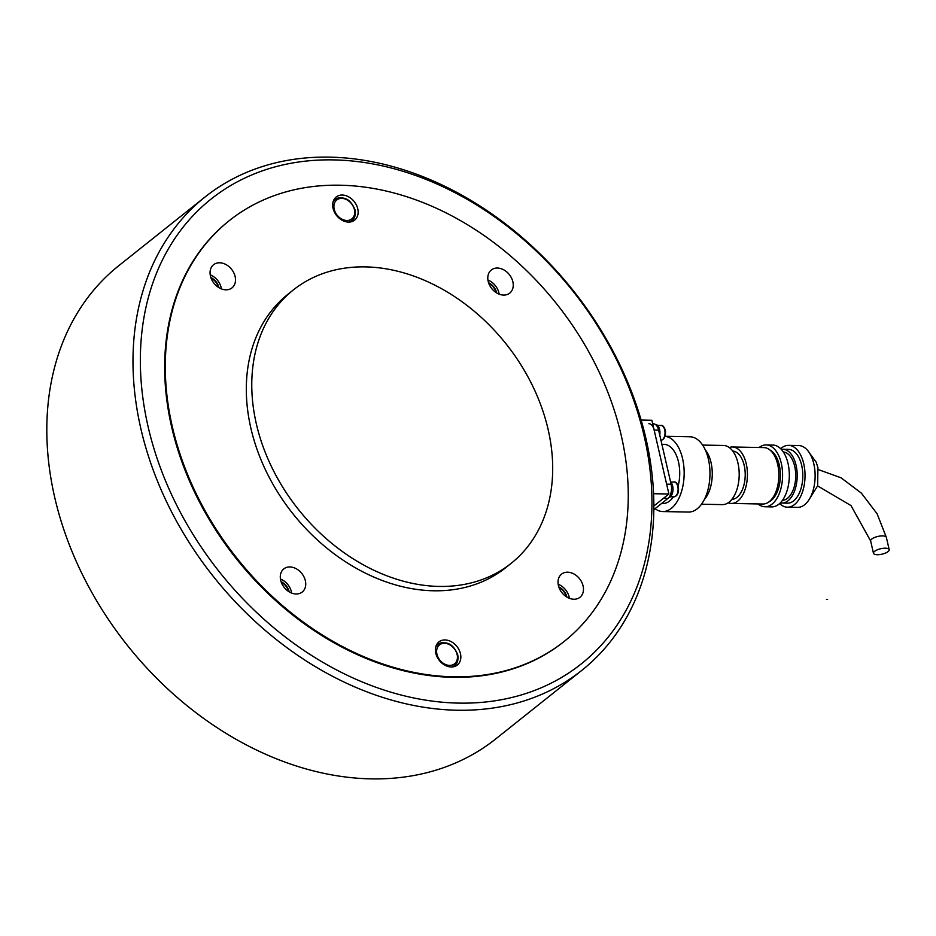 <?xml version="1.0" encoding="UTF-8"?>
<svg xmlns="http://www.w3.org/2000/svg" width="936" height="936" viewBox="0 0 936 936"><rect width="100%" height="100%" fill="white"/><g stroke="black" fill="none" stroke-linecap="round" stroke-linejoin="round"><path stroke-width="1.4" d="M229.238 220.685L228.618 221.177A268.901 204.27 51.5 0 0 171.709 427.261A268.901 204.27 51.5 0 0 337.299 644.611A268.901 204.27 51.5 0 0 563.683 641.839L564.291 641.347A268.901 204.27 51.5 0 0 596.712 366.994A268.901 204.27 51.5 0 0 340.014 185.211A268.901 204.27 51.5 0 0 229.238 220.685A268.901 204.27 51.5 0 0 196.829 495.027A268.901 204.27 51.5 0 0 453.515 676.81A268.901 204.27 51.5 0 0 564.291 641.347M148.134 426.816A297.133 225.728 51.5 0 0 458.862 703.111A297.133 225.728 51.5 0 0 644.167 436.188A297.133 225.728 51.5 0 0 333.45 159.892A297.133 225.728 51.5 0 0 148.134 426.816M140.915 428.91A302.503 229.811 51.5 0 0 327.202 673.429A302.503 229.811 51.5 0 0 581.888 670.305A302.503 229.811 51.5 0 0 645.922 438.457A302.503 229.811 51.5 0 0 459.635 193.939A302.503 229.811 51.5 0 0 204.949 197.063A302.503 229.811 51.5 0 0 140.915 428.91M204.949 197.063L118.778 265.695A302.503 229.811 51.5 0 0 54.744 497.542A302.503 229.811 51.5 0 0 241.032 742.061A302.503 229.811 51.5 0 0 495.717 738.937L581.888 670.305M365.356 266.889A174.786 132.783 51.5 0 0 293.342 289.938A174.786 132.783 51.5 0 0 272.271 468.269A174.786 132.783 51.5 0 0 439.124 586.427A174.786 132.783 51.5 0 0 511.126 563.367A174.786 132.783 51.5 0 0 532.198 385.047A174.786 132.783 51.5 0 0 365.356 266.889M293.342 289.938L287.878 294.302A174.786 132.783 51.5 0 0 266.807 472.621A174.786 132.783 51.5 0 0 433.649 590.78A174.786 132.783 51.5 0 0 505.662 567.731L511.126 563.367M569.38 598.315A14.789 11.232 51.5 0 0 569.146 597.063A14.789 11.232 51.5 0 0 558.172 584.24M583.093 585.959A14.789 11.232 -128.5 0 1 579.957 597.285A14.789 11.232 -128.5 0 1 567.509 597.437A14.789 11.232 -128.5 0 1 558.406 585.491A14.789 11.232 -128.5 0 1 561.53 574.154A14.789 11.232 -128.5 0 1 573.99 574.002A14.789 11.232 -128.5 0 1 583.093 585.959M460.465 653.702A14.789 11.232 -128.5 0 1 457.341 665.028A14.789 11.232 -128.5 0 1 444.892 665.18A14.789 11.232 -128.5 0 1 435.778 653.234A14.789 11.232 -128.5 0 1 438.914 641.897A14.789 11.232 -128.5 0 1 451.363 641.745A14.789 11.232 -128.5 0 1 460.465 653.702M333.064 208.33A14.789 11.232 -128.5 0 1 336.2 196.993A14.789 11.232 -128.5 0 1 348.648 196.841A14.789 11.232 -128.5 0 1 357.751 208.798A14.789 11.232 -128.5 0 1 354.627 220.135A14.789 11.232 -128.5 0 1 342.178 220.288A14.789 11.232 -128.5 0 1 333.064 208.33M296.127 593.986A14.789 11.232 -128.5 0 1 282.017 583.994A14.789 11.232 -128.5 0 1 283.795 568.901A14.789 11.232 -128.5 0 1 289.891 566.947A14.789 11.232 -128.5 0 1 304.001 576.95A14.789 11.232 -128.5 0 1 302.223 592.043A14.789 11.232 -128.5 0 1 296.127 593.986M221.411 288.896A14.789 11.232 51.5 0 0 221.177 287.656A14.789 11.232 51.5 0 0 210.202 274.821M210.448 276.073A14.789 11.232 -128.5 0 1 213.572 264.736A14.789 11.232 -128.5 0 1 226.021 264.584A14.789 11.232 -128.5 0 1 235.135 276.541A14.789 11.232 -128.5 0 1 231.999 287.878A14.789 11.232 -128.5 0 1 219.55 288.031A14.789 11.232 -128.5 0 1 210.448 276.073M499.157 294.15A14.789 11.232 51.5 0 0 487.948 280.075M497.402 268.035A14.789 11.232 -128.5 0 1 511.524 278.039A14.789 11.232 -128.5 0 1 509.746 293.12A14.789 11.232 -128.5 0 1 503.65 295.074A14.789 11.232 -128.5 0 1 489.528 285.082A14.789 11.232 -128.5 0 1 491.306 269.989A14.789 11.232 -128.5 0 1 497.402 268.035M291.634 593.061A14.789 11.232 51.5 0 0 280.426 578.986M641.113 420.053L651.877 420.264L668.901 493.997L653.866 505.978L663.425 498.361L667.918 498.443A10.752 5.92 -88.9 0 0 671.112 484.251L666.631 484.169L654.147 430.092L658.628 430.174A10.752 5.92 -88.9 0 0 653.363 423.786L652.684 423.774M653.585 493.717L668.901 493.997M670.574 481.888A8.33 4.586 91.1 0 1 672.996 489.54A8.33 4.586 91.1 0 1 670.164 496.946A8.33 4.586 91.1 0 1 668.76 497.624M655.364 424.464L655.516 424.464A8.33 4.586 91.1 0 1 659.751 435.018M558.804 586.919A12.098 9.196 -128.5 0 1 566.9 597.028A12.098 9.196 -128.5 0 1 566.912 597.098M566.432 596.794A12.098 9.196 51.5 0 0 558.991 587.457M210.834 277.501A12.098 9.196 -128.5 0 1 218.93 287.609A12.098 9.196 -128.5 0 1 218.954 287.68M281.057 581.665A12.098 9.196 -128.5 0 1 289.177 591.845M288.686 591.54A12.098 9.196 51.5 0 0 281.245 582.204M488.58 282.754A12.098 9.196 -128.5 0 1 496.688 292.933M218.462 287.387A12.098 9.196 51.5 0 0 211.021 278.039M496.209 292.629A12.098 9.196 51.5 0 0 488.767 283.292M874.61 551.327A8.061 2.796 -13 0 1 883.163 548.309A8.061 2.796 -13 0 1 889.2 549.643A8.061 2.796 -13 0 1 888.077 551.585A8.061 2.796 -13 0 1 879.512 554.603A8.061 2.796 -13 0 1 873.475 553.27A8.061 2.796 -13 0 1 874.61 551.327M661.892 444.307L663.998 444.343A29.578 16.286 91.1 0 1 678.179 485.854M673.44 496.817A29.578 16.286 91.1 0 1 669.673 500.959A29.578 16.286 91.1 0 1 662.875 503.498L661.612 503.474M665.11 436.293L689.961 436.773A37.651 20.721 91.1 0 1 709.64 466.807A37.651 20.721 91.1 0 1 697.191 508.821A37.651 20.721 91.1 0 1 688.533 512.05L662.723 511.559A37.651 20.721 91.1 0 1 655.048 508.693M665.098 436.34A37.651 20.721 91.1 0 1 683.912 467.158A37.651 20.721 91.1 0 1 671.381 508.33A37.651 20.721 91.1 0 1 662.723 511.559M702.62 445.08L723.47 445.466A29.578 16.286 91.1 0 1 738.937 469.065A29.578 16.286 91.1 0 1 729.156 502.082A29.578 16.286 91.1 0 1 722.358 504.621L701.509 504.223M705.276 449.853A29.578 16.286 91.1 0 1 704.34 499.543M732.736 451.035A24.196 13.326 91.1 0 1 745.033 470.679A24.196 13.326 91.1 0 1 736.995 497.332A24.196 13.326 91.1 0 1 731.823 499.403M729.238 447.525A28.232 15.538 91.1 0 1 732.42 446.987L763.846 447.583A28.232 15.538 91.1 0 1 778.612 470.106A28.232 15.538 91.1 0 1 769.275 501.614A28.232 15.538 91.1 0 1 762.782 504.036L731.355 503.439A28.232 15.538 91.1 0 1 728.196 502.784M732.42 446.987A28.232 15.538 91.1 0 1 747.185 469.509A28.232 15.538 91.1 0 1 737.849 501.017A28.232 15.538 91.1 0 1 731.355 503.439M769.93 449.982A26.887 14.8 91.1 0 1 780.355 473.944A26.887 14.8 91.1 0 1 771.229 500.432A26.887 14.8 91.1 0 1 768.947 501.871M759.154 447.49A30.923 17.023 91.1 0 1 766.139 444.928L772.879 445.056A30.923 17.023 91.1 0 1 789.048 469.732A30.923 17.023 91.1 0 1 778.822 504.247A30.923 17.023 91.1 0 1 771.709 506.891L764.969 506.762A30.923 17.023 91.1 0 1 758.078 503.942M766.139 444.928A30.923 17.023 91.1 0 1 782.32 469.603A30.923 17.023 91.1 0 1 772.083 504.118A30.923 17.023 91.1 0 1 764.969 506.762M783.362 451.994A24.196 13.326 91.1 0 1 795.553 471.732A24.196 13.326 91.1 0 1 787.504 498.291A24.196 13.326 91.1 0 1 782.438 500.362M781.349 449.397A26.887 14.8 91.1 0 1 782.905 449.28L788.51 449.385A26.887 14.8 91.1 0 1 802.573 470.843A26.887 14.8 91.1 0 1 793.681 500.854A26.887 14.8 91.1 0 1 787.492 503.159L781.888 503.053A26.887 14.8 91.1 0 1 780.332 502.878M782.905 449.28A26.887 14.8 91.1 0 1 796.957 470.738A26.887 14.8 91.1 0 1 788.065 500.748A26.887 14.8 91.1 0 1 781.888 503.053M780.671 448.695A30.923 17.023 91.1 0 1 781.478 448.005A30.923 17.023 91.1 0 1 788.592 445.36L798.689 445.548A30.923 17.023 91.1 0 1 814.858 470.223A30.923 17.023 91.1 0 1 804.632 504.738A30.923 17.023 91.1 0 1 797.519 507.382L787.422 507.195A30.923 17.023 91.1 0 1 779.63 503.556M788.592 445.36A30.923 17.023 91.1 0 1 804.761 470.024A30.923 17.023 91.1 0 1 794.524 504.539A30.923 17.023 91.1 0 1 787.422 507.195M648.87 423.692A10.752 5.92 91.1 0 1 654.147 430.092M658.628 430.174L671.112 484.251M653.843 509.652L667.918 498.443M827.599 599.391L826.476 599.368M340.798 197.695A13.443 10.214 51.5 0 0 335.252 199.462A13.443 10.214 51.5 0 0 332.935 202.469M334.21 209.243A12.098 9.196 -128.5 0 1 341.757 198.374A12.098 9.196 -128.5 0 1 354.416 209.629A12.098 9.196 -128.5 0 1 346.87 220.498A12.098 9.196 -128.5 0 1 334.21 209.243M348.566 222.078A13.443 10.214 51.5 0 0 352.006 220.498C354.779 218.533 355.785 214.987 355.048 209.863C350.602 199.122 344.015 195.659 335.252 199.462L333.368 200.959M443.512 642.587A13.443 10.214 51.5 0 0 437.966 644.366A13.443 10.214 51.5 0 0 435.649 647.361M436.925 654.147A12.098 9.196 -128.5 0 1 444.471 643.278A12.098 9.196 -128.5 0 1 457.131 654.521A12.098 9.196 -128.5 0 1 449.584 665.402A12.098 9.196 -128.5 0 1 436.925 654.147M451.281 666.982A13.443 10.214 51.5 0 0 454.72 665.402C457.493 663.437 458.5 659.892 457.751 654.767C453.316 644.027 446.729 640.552 437.966 644.366L436.082 645.863M677.781 486.439A7.394 4.072 91.1 0 1 675.581 496.197A7.394 4.072 91.1 0 1 673.885 496.829C677.477 496.185 678.986 492.804 678.401 486.685C676.997 483.058 675.581 481.513 674.154 482.04A7.394 4.072 91.1 0 1 677.781 486.439M657.61 425.447L661.108 425.506A7.394 4.072 91.1 0 1 664.724 429.905A7.394 4.072 91.1 0 1 662.524 439.663A7.394 4.072 91.1 0 1 660.968 440.294M817.619 485.913L851 505.58L870.644 540.985A8.061 2.796 -13 0 1 871.767 539.042A8.061 2.796 -13 0 1 880.331 536.024A8.061 2.796 -13 0 1 886.357 537.358L889.2 549.643M350.123 221.996L352.006 220.498M452.837 666.9L454.72 665.402M670.667 481.981L674.154 482.04M670.387 496.77L673.885 496.829M660.828 440.294C664.42 439.651 665.929 436.27 665.356 430.15C663.952 426.524 662.536 424.979 661.108 425.506M809.675 453.293L816.157 462.103L817.912 467.532L817.654 485.772L808.798 500.058M818.321 469.591L841.008 477.769L861.366 493.12L877.102 513.782L886.357 537.358M870.644 540.985L873.475 553.27"/></g></svg>
